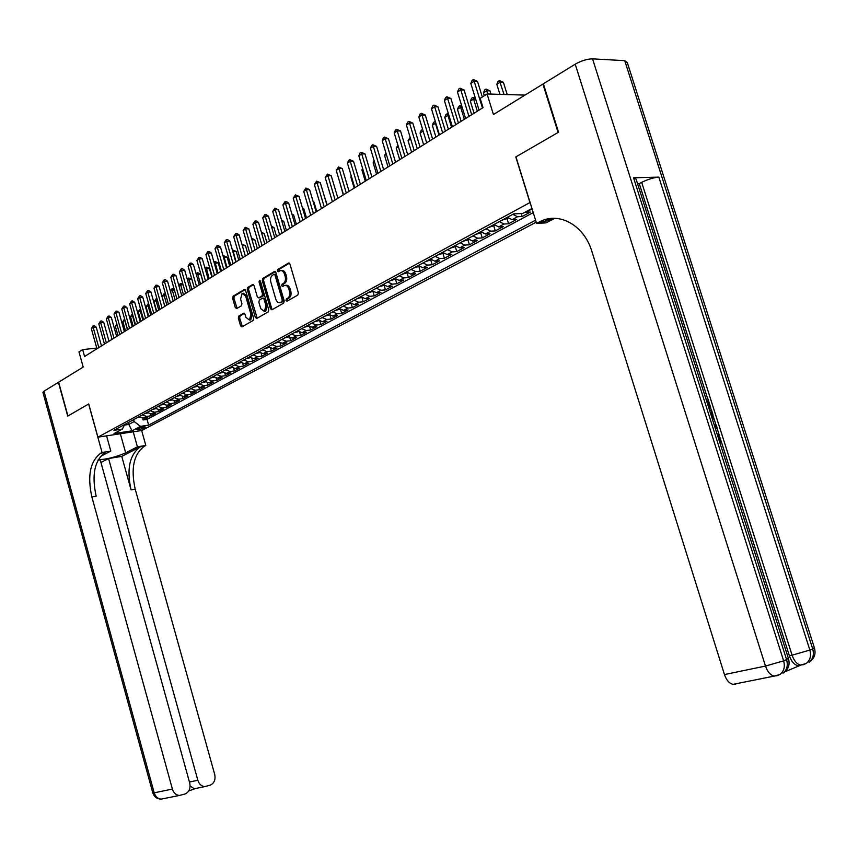 <?xml version="1.0" encoding="UTF-8"?>
<svg xmlns="http://www.w3.org/2000/svg" width="858" height="858" viewBox="0 0 858 858"><rect width="100%" height="100%" fill="white"/><g stroke="black" fill="none" stroke-linecap="round" stroke-linejoin="round"><path stroke-width="1.29" d="M285.971 300.504L287.001 301.222L297.823 295.055L298.38 292.868L289.95 264.082L288.535 263.052L277.745 269.498L277.359 271.031L278.335 271.75L280.008 270.774C281.971 270.152 283.451 271.246 284.47 274.067L285.167 276.448C285.875 279.644 285.296 281.971 283.43 283.43L282.046 284.234L281.66 285.757L282.647 286.475L284.288 285.542C286.261 284.91 287.773 286.014 288.803 288.856L289.5 291.248C290.208 294.455 289.618 296.771 287.741 298.198L286.358 298.992L285.971 300.504M285.757 285.36C287.677 284.888 289.114 286.025 290.09 288.749L290.787 291.141C291.495 294.337 290.905 296.654 289.028 298.08L287.644 298.874L287.537 300.911M289.414 263.202L279.032 269.412L278.893 271.418M281.478 270.602C283.376 270.141 284.802 271.267 285.768 273.97L286.465 276.351C287.162 279.547 286.583 281.874 284.717 283.322L283.333 284.127L283.215 286.154M144.916 427.734L145.646 427.155C144.23 426.662 141.495 427.23 137.441 428.861L136.722 429.429C138.127 429.922 140.862 429.354 144.916 427.734M238.835 316.034L238.342 318.104L240.583 325.847L241.913 326.877L253.153 320.484L253.668 318.382L245.602 290.54L244.273 289.521L233.119 296.192L232.625 298.284L235.317 307.614L236.636 308.633L241.43 305.813L241.935 303.721L240.583 299.077L242.106 293.361L245.645 296.074L250.944 314.393L249.453 320.055L245.86 317.321L244.98 314.275L243.651 313.245L238.835 316.034L240.111 315.905L239.618 317.986L242.385 326.608M529.933 202.499L515.797 156.939L558.086 132.475L542.91 84.073L493.436 114.532L487.076 93.972L480.158 98.348L483.033 107.636L84.577 356.499L82.658 349.592L78.99 351.909L83.194 367.063L58.634 382.185L67.943 415.98L88.717 403.968L97.919 437.162L530.094 202.488M270.463 308.794L271.911 309.813L283.655 303.121L284.202 300.965L275.879 272.469L274.496 271.45L262.784 278.453L262.269 280.598L270.463 308.794L271.75 308.676L272.308 309.577M268.222 311.904L256.757 318.436L255.341 317.428L247.265 289.543L247.769 287.43L252.681 284.502L254.022 285.51L257.314 296.868L258.676 297.887L261.99 295.956L262.505 293.822L259.062 281.96L259.47 280.427L260.424 281.145L268.747 309.781L268.222 311.904M542.91 84.073L543.446 84.095M142.61 418.125L143.114 419.948L147.748 417.46L143.447 418.093L146.557 416.42L142.342 414.94M150.332 413.931L150.858 415.798L155.545 413.277L151.244 413.899L154.386 412.205L150.161 410.714M158.162 409.674L158.698 411.583L163.46 409.03L159.138 409.652L162.323 407.936L158.087 406.413M166.098 405.351L166.656 407.314L171.471 404.729L167.138 405.341L170.377 403.592L166.12 402.07M174.142 400.976L174.71 402.992L179.601 400.364L175.257 400.965L178.539 399.206L174.271 397.651M182.304 396.525L182.893 398.605L187.848 395.946L183.494 396.535L186.819 394.744L182.539 393.179M190.573 392.02L191.184 394.154L196.214 391.452L191.838 392.042L195.216 390.229L190.916 388.642M198.959 387.451L199.582 389.639L204.687 386.904L200.311 387.484L203.732 385.65L199.421 384.03M207.464 382.807L208.119 385.06L213.288 382.282L208.902 382.861L212.366 380.995L208.044 379.365M216.098 378.088L216.763 380.416L222.018 377.606L217.61 378.174L221.139 376.276L216.795 374.624M224.85 373.316L225.536 375.707L230.866 372.855L226.458 373.412L230.03 371.493L225.675 369.819M233.73 368.457L234.438 370.935L239.843 368.028L235.424 368.586L239.05 366.634L234.684 364.94M242.739 363.524L243.479 366.087L248.959 363.138L244.53 363.685L248.209 361.711L243.822 359.995M251.877 358.515L252.638 361.164L258.204 358.172L253.764 358.719L257.497 356.703L253.099 354.965M261.154 353.432L261.947 356.167L267.599 353.131L263.149 353.668L266.935 351.63L262.516 349.86M270.57 348.262L271.385 351.104L277.123 348.026L272.662 348.541L276.512 346.471L272.083 344.691M280.126 343.018L280.974 345.956L286.797 342.825L282.325 343.339L286.24 341.237L281.789 339.425M289.822 337.687L290.712 340.733L296.621 337.559L292.138 338.063L296.107 335.928L291.656 334.094M299.667 332.261L300.59 335.424L306.596 332.207L302.102 332.7L306.134 330.534L301.662 328.668M309.663 326.748L310.628 330.04L316.72 326.769L312.226 327.252L316.312 325.043L311.829 323.166M319.809 321.149L320.817 324.571L327.005 321.246L322.501 321.718L326.662 319.476L322.158 317.567M330.115 315.444L331.167 319.015L337.462 315.637L332.947 316.098L337.173 313.824L332.657 311.883M340.583 309.641L341.688 313.363L348.08 309.942L343.554 310.392L347.844 308.076L343.318 306.113M351.222 303.743L352.37 307.636L358.859 304.15L354.333 304.59L358.698 302.241L354.15 300.246M362.022 297.737L363.224 301.801L369.819 298.262L365.283 298.691L369.723 296.31L365.165 294.283M372.983 291.623L374.26 295.881L380.963 292.288L376.426 292.696L380.931 290.272L376.362 288.224M384.137 285.392L385.467 289.865L392.288 286.207L387.741 286.604L392.321 284.137L387.73 282.057M395.495 279.172L396.868 283.751L403.796 280.03L399.238 280.416L403.904 277.906L399.302 275.793M407.067 272.919L408.462 277.531L415.497 273.745L410.939 274.12L415.68 271.568L411.068 269.423M418.833 266.559L420.238 271.203L427.402 267.364L422.833 267.717L427.649 265.122L423.037 262.945M430.802 260.092L432.218 264.768L439.511 260.864L434.931 261.207L439.832 258.569L435.199 256.36M442.975 253.507L444.401 258.237L451.823 254.258L447.243 254.579L452.23 251.898L447.576 249.657M455.351 246.814L456.799 251.576L464.339 247.533L459.759 247.844L464.832 245.109L460.178 242.835M467.942 240.015L469.412 244.809L477.08 240.69L472.501 240.98L477.659 238.202L472.994 235.886M480.759 233.086L482.25 237.923L490.047 233.73L485.467 234.009L490.722 231.177L486.036 228.829M493.8 226.029L495.302 230.909L503.249 226.651L498.659 226.909L504.011 224.024L499.324 221.632M507.078 218.854L508.59 223.777L516.688 219.434L512.097 219.669L517.535 216.742L512.837 214.318M521.203 213.524L522.125 216.516L530.362 212.098L524.946 212.258M536.207 222.179L141.731 430.512L97.919 437.162M143.114 419.948L147.04 419.38L148.659 425.128L535.596 220.195M148.659 425.128L140.444 426.362L132.046 430.834L114.028 433.558L122.372 429.064L113.932 430.33L513.62 213.889L522.715 213.46L531.96 208.483M532.207 209.288L530.48 209.277M522.125 216.516L517.535 216.742M508.59 223.777L504.011 224.024M495.302 230.909L490.722 231.177M482.25 237.923L477.659 238.202M469.412 244.809L464.832 245.109M456.799 251.576L452.23 251.898M444.401 258.237L439.832 258.569M432.218 264.768L427.649 265.122M420.238 271.203L415.68 271.568M408.462 277.531L403.904 277.906M396.868 283.751L392.321 284.137M385.467 289.865L380.931 290.272M374.26 295.881L369.723 296.31M363.224 301.801L358.698 302.241M352.37 307.636L347.844 308.076M341.688 313.363L337.173 313.824M331.167 319.015L326.662 319.476M320.817 324.571L316.312 325.043M310.628 330.04L306.134 330.534M300.59 335.424L296.107 335.928M290.712 340.733L286.24 341.237M280.974 345.956L276.512 346.471M271.385 351.104L266.935 351.63M261.947 356.167L257.497 356.703M252.638 361.164L248.209 361.711M243.479 366.087L239.05 366.634M234.438 370.935L230.03 371.493M225.536 375.707L221.139 376.276M216.763 380.416L212.366 380.995M208.119 385.06L203.732 385.65M199.582 389.639L195.216 390.229M191.184 394.154L186.819 394.744M182.893 398.605L178.539 399.206M174.71 402.992L170.377 403.592M166.656 407.314L162.323 407.936M158.698 411.583L154.386 412.205M150.858 415.798L146.557 416.42M147.04 419.38L533.236 212.602M128.314 422.544L128.839 424.431L134.18 421.546L133.644 419.648M96.772 348.091L82.658 349.592M524.999 95.099L487.076 93.972M124.431 425.075L128.839 424.431L132.046 430.834M507.4 217.256L512.097 219.669M493.983 224.528L498.659 226.909M480.791 231.671L485.467 234.009M467.835 238.685L472.501 240.98M455.115 245.57L459.759 247.844M442.599 252.349L447.243 254.579M430.308 259.009L434.931 261.207M418.221 265.551L422.833 267.717M406.338 271.986L410.939 274.12M394.659 278.314L399.238 280.416M383.161 284.534L387.741 286.604M371.857 290.658L376.426 292.696M360.735 296.675L365.283 298.691M349.796 302.606L354.333 304.59M339.028 308.43L343.554 310.392M328.442 314.167L332.947 316.098M318.007 319.82L322.501 321.718M307.743 325.375L312.226 327.252M297.64 330.845L302.102 332.7M287.687 336.239L292.138 338.063M277.895 341.538L282.325 343.339M268.243 346.771L272.662 348.541M258.741 351.919L263.149 353.668M249.378 356.982L253.764 358.719M240.143 361.979L244.53 363.685M231.059 366.902L235.424 368.586M222.104 371.75L226.458 373.412M213.277 376.533L217.61 378.174M204.579 381.242L208.902 382.861M195.999 385.886L200.311 387.484M187.548 390.465L191.838 392.042M179.215 394.98L183.494 396.535M170.999 399.42L175.257 400.965M162.891 403.818L167.138 405.341M154.901 408.14L159.138 409.652M147.018 412.408L151.244 413.899M122.372 429.064L124.753 424.474M138.749 416.891L143.447 418.093M134.18 421.546L140.444 426.362M275.364 271.6L264.071 278.346L263.556 280.491L271.75 308.676M281.907 301.533L282.282 300.021L274.989 275.043L274.024 274.324L272.533 275.204C270.699 276.662 270.131 278.968 270.838 282.132L275.793 299.142C276.812 301.973 278.303 303.078 280.276 302.456L283.194 301.415L283.569 299.914L282.282 300.021M275.268 274.249L276.287 274.946L283.569 299.914M283.194 301.415L281.735 302.241M253.518 284.652L249.056 287.323L248.552 289.436L257.175 318.2M259.481 297.823L263.277 295.849L263.792 293.715L260.349 281.853L259.062 281.96M260.339 280.92L260.349 281.853M260.746 308.666L264.414 311.422L265.959 305.673L264.06 299.142L262.687 298.112L259.373 300.043L258.859 302.166L260.746 308.666M265.69 311.304L264.414 311.422L265.69 311.304L267.235 305.555L265.959 305.673M263.17 298.069L265.337 299.024L267.235 305.555M244.455 313.395L240.111 315.905M249.517 320.055L250.729 319.937L252.231 314.264L250.944 314.393M243.34 293.254L246.932 295.967L252.231 314.264M245.098 289.682L234.395 296.085L233.902 298.166L237.098 308.354M507.207 94.573L503.399 82.336L500.203 82.218L496.825 84.352L499.935 94.359M504.011 94.477L499.42 80.555L503.399 82.336M496.825 84.352L498.069 81.413L499.42 80.555M482.314 96.975L477.488 81.36L474.184 81.231L482.453 108.001M470.817 83.419L472.082 80.427L473.434 79.547L474.184 81.231L470.817 83.419L479.054 110.124M473.434 79.547L477.488 81.36M785.091 671.728L800.246 665.358L797.843 665.626C794.208 664.736 791.387 661.443 789.381 655.759L792.084 655.19L641.677 182.336C647.983 179.29 653.699 177.552 658.837 177.123L633.558 177.788L636.121 179.193L788.341 658.225L786.593 659.62L633.558 177.788M637.526 183.633L639.274 183.58L707.743 398.97M710.467 407.539L711.303 410.145M713.481 417.02L716.119 425.289M716.816 427.499L719.53 436.025M721.042 440.787L789.381 655.759M558.537 132.218L515.937 156.853L536.582 223.391L540.122 221.557C559.298 211.561 584.148 225.3 591.881 251.426L724.463 674.57L765.486 666.065L575.214 64.189L543.361 83.794L558.537 132.218M549.957 218.576L544.776 221.3M536.582 223.391L546.031 222.876L554.718 218.329M575.214 64.189C581.381 60.714 587.162 58.945 592.546 58.859L624.742 60.661L627.305 62.602L814.317 647.608L812.708 648.895L624.742 60.661M735.617 684.073L733.022 684.362C729.279 683.461 726.426 680.201 724.463 674.57M639.274 183.58L641.677 182.336M539.06 222.083L543.768 221.836L554.751 218.329M706.059 399.292L707.957 398.927L710.671 407.464L709.834 407.625L707.657 400.793L706.66 401.169M707.657 400.793L706.606 400.997M709.834 407.625L708.826 408M710.671 407.464L709.319 407.958M709.62 410.489L711.507 410.103L712.826 414.242L713.448 418.286L712.633 419.991M712.065 418.2L712.483 416.473L711.218 411.979L710.156 412.194M711.218 411.979L710.21 412.344M712.483 416.473L711.614 416.784M711.99 414.435L710.992 414.8M714.081 424.538L716.366 425.386L716.977 427.316L715.497 428.979M714.993 427.402L715.84 426.533L714.596 426.158M715.84 426.533L714.832 426.887M719.508 441.602L719.744 438.502L718.639 438.878M719.744 438.502L717.567 435.51M716.998 433.73L720.602 438.395L720.098 443.468M42.975 392.546L43.983 391.205L58.419 382.314L67.728 416.109L88.642 404.011L102.07 452.466L100.804 453.142C90.176 461.143 87.205 475.772 91.881 497.007L172.394 789.049C173.638 792.889 175.944 795.034 179.311 795.484L185.156 793.95C189.21 791.966 190.733 788.341 189.725 783.064L100.236 459.899L97.93 460.274M98.209 459.77C106.585 459.405 115.744 457.099 125.676 452.863L137.409 446.814L145.828 445.463L144.541 446.128C133.73 454.021 130.609 468.361 135.199 489.124L214.704 774.442C215.712 779.632 214.243 783.204 210.307 785.145L204.687 786.625C201.373 786.207 199.088 784.083 197.833 780.265L108.569 458.537L100.954 462.483M106.574 435.853L110.8 451.072L100.311 456.574M110.8 451.072L102.07 452.466M121.75 456.37L140.369 446.793C129.579 454.697 126.469 469.069 131.07 489.875L121.75 456.37L108.569 458.537M133.215 431.799L137.409 446.814M141.645 430.523L145.828 445.463M100.804 453.142L105.148 452.445C94.509 460.435 91.516 475.032 96.182 496.235L91.881 497.007M190.326 786.143L194.509 788.899L188.771 790.904M490.98 94.09L489.972 90.83L486.786 90.733L483.462 92.836L484.352 95.688M487.794 93.994L486.025 89.071L489.972 90.83M483.462 92.836L484.695 89.918L486.025 89.071M508.354 218.168L502.123 220.12M505.04 218.533L505.909 218.061M477.327 111.197L473.595 99.088L470.334 101.158L474.066 113.245M475.675 99.153L473.595 99.088L472.865 97.437L475.407 98.284M470.334 101.158L471.568 98.273L472.865 97.437M494.927 225.429L488.835 227.316M491.698 225.761L492.556 225.3M464.339 119.316L460.649 107.314L457.443 109.341L461.121 121.321M462.172 107.347L460.649 107.314L459.942 105.663L461.776 106.049M457.443 109.341L458.655 106.478L459.942 105.663M481.735 232.561L475.772 234.384M478.592 232.861L479.44 232.4M451.565 127.284L447.919 115.38L444.766 117.385L448.412 129.258M448.916 115.401L447.919 115.38L447.233 113.739L448.412 113.76M444.766 117.385L445.978 114.532L447.233 113.739M471.696 114.725L464.081 90.004L460.778 89.897L468.951 116.431M457.464 92.042L458.719 89.082L460.049 88.213L460.778 89.897L457.464 92.042L465.615 118.522M460.049 88.213L464.081 90.004M458.429 123.005L450.911 98.498L447.608 98.413L455.684 124.721M444.358 100.515L445.602 97.576L446.911 96.729L447.608 98.413L444.358 100.515L452.402 126.77M446.911 96.729L450.911 98.498M445.409 131.135L437.977 106.832L434.684 106.767L442.653 132.851M431.488 108.837L432.722 105.92L433.998 105.094L434.684 106.767L431.488 108.837L439.435 134.867M433.998 105.094L437.977 106.832M432.614 139.125L425.268 115.026L421.975 114.972L429.869 140.841M418.843 117.01L420.066 114.114L421.321 113.299L421.975 114.972L418.843 117.01L426.705 142.825L423.123 131.113L420.077 133.044L423.637 144.734M421.321 113.299L425.268 115.026M468.779 239.564L462.945 241.334M465.722 239.832L466.548 239.382M439.017 135.124L435.414 123.316L432.314 125.279L435.918 137.065M435.907 123.327L434.749 121.675L435.414 121.686M432.314 125.279L433.515 122.458L434.749 121.675M420.055 146.975L412.784 123.08L409.502 123.037L417.299 148.691M406.413 125.032L407.636 122.168L408.869 121.375L409.502 123.037L406.413 125.032L414.189 150.633M408.869 121.375L412.784 123.08M456.048 246.439L450.343 248.155M453.067 246.686L453.882 246.235M423.133 131.113L422.64 129.472M420.077 133.044L421.267 130.244L422.49 129.472M407.7 154.687L400.525 130.984L397.243 130.963L404.944 156.413M394.208 132.926L395.42 130.084L396.632 129.301L397.243 130.963L394.208 132.926L401.887 158.312M396.632 129.301L400.525 130.984M443.532 253.207L437.955 254.869M440.626 253.41L441.43 252.981M410.66 139.017L408.054 140.68L411.572 152.274M408.054 140.68L410.145 137.323M395.57 162.269L388.47 138.76L385.188 138.749L392.814 163.985M382.207 140.68L383.408 137.859L384.599 137.087L385.188 138.749L382.207 140.68L389.811 165.862M384.599 137.087L388.47 138.76M431.242 259.856L425.772 261.465M428.41 260.038L429.193 259.609M398.402 146.793L396.224 148.177L399.699 159.685M396.224 148.177L397.897 145.109M383.644 169.712L376.619 146.396L373.348 146.407L380.888 171.439M370.42 148.295L371.611 145.506L372.78 144.745L373.348 146.407L370.42 148.295L377.928 173.284M372.78 144.745L376.619 146.396M419.144 266.388L413.803 267.943M416.387 266.538L417.16 266.13M386.357 154.429L384.599 155.555L388.031 166.967M384.599 155.555L385.853 152.767M371.922 177.038L364.972 153.904L361.711 153.925L369.154 178.764M358.826 155.791L360.017 153.014L361.164 152.274L361.711 153.925L358.826 155.791L366.259 180.566M361.164 152.274L364.972 153.904M407.26 272.812L402.027 274.324M404.568 272.941L405.33 272.533M374.528 161.947L373.155 162.816L376.565 174.131M373.155 162.816L374.109 160.575M360.392 184.234L353.528 161.283L350.268 161.325L357.636 185.961M347.436 163.149L348.605 160.403L349.742 159.674L350.268 161.325L347.436 163.149L354.783 187.741M349.742 159.674L353.528 161.283M395.57 279.14L390.454 280.587M392.953 279.236L393.704 278.829M362.891 169.326L361.904 169.948L365.272 181.188M361.904 169.948L362.591 168.34M349.056 191.313L342.267 168.543L339.017 168.597L346.3 193.039M336.229 170.399L338.502 166.945L339.017 168.597L336.229 170.399L343.5 194.787M338.502 166.945L342.267 168.543M384.073 285.349L379.064 286.754M381.52 285.424L382.26 285.028M351.448 176.587L350.836 176.973L354.172 188.117M350.836 176.973L351.265 175.976M337.913 198.273L331.199 175.686L327.949 175.751L335.156 200M325.203 177.52L327.456 174.11L327.949 175.751L325.203 177.52L332.4 201.716M327.456 174.11L331.199 175.686M372.769 291.463L367.857 292.825M370.281 291.516L370.999 291.119M340.197 183.719L343.254 194.938M326.952 205.116L320.302 182.7L317.063 182.786L324.195 206.842M314.371 184.524L316.591 181.145L317.063 182.786L314.371 184.524L321.482 208.537M316.591 181.145L320.302 182.7M361.647 297.479L356.842 298.788M359.223 297.501L359.931 297.125M316.173 211.851L309.588 189.607L306.36 189.704L313.417 213.578M303.711 191.409L305.898 188.063L306.36 189.704L303.711 191.409L310.746 215.24M305.898 188.063L309.588 189.607M350.697 303.389L345.989 304.665M327.23 204.944L324.131 195.603M348.337 303.4L349.034 303.024M305.555 218.479L299.045 196.407L295.817 196.514L302.81 220.206M293.211 198.198L295.388 194.884L295.817 196.514L293.211 198.198L300.182 221.836M295.388 194.884L299.045 196.407M339.929 309.212L335.317 310.446M316.774 211.476L314.028 202.198L313.32 202.22M337.623 309.191L338.309 308.826M313.138 201.598L314.028 202.198M295.12 225L288.674 203.089L285.457 203.207L292.364 226.716M282.893 204.869L285.038 201.587L285.457 203.207L282.893 204.869L289.789 228.335M285.038 201.587L286.325 201.533L288.674 203.089M329.333 314.94L324.817 316.13M306.488 217.9L303.775 208.687L302.681 208.73M327.091 314.897L327.767 314.543M302.402 207.786L303.775 208.687M284.845 231.413L278.475 209.674L275.257 209.802L282.1 233.129M272.737 211.433L274.86 208.183L275.257 209.802L272.737 211.433L279.558 234.717M274.86 208.183L278.475 209.674M318.897 320.581L314.478 321.729M296.364 224.228L293.672 215.079L292.224 215.143M316.709 320.517L317.374 320.163M291.849 213.867L293.672 215.079M274.742 237.73L268.425 216.152L265.219 216.291L271.986 239.446M262.73 217.889L264.832 214.672L265.219 216.291L262.73 217.889L269.487 241.012M264.832 214.672L266.119 214.618L268.425 216.152M308.633 326.126L304.3 327.241M286.39 230.448L283.73 221.375L281.928 221.461M306.499 326.051L307.153 325.708M281.467 219.873L283.73 221.375M264.79 243.951L258.537 222.522L255.341 222.672L262.044 245.656M252.896 224.249L254.965 221.064L255.341 222.672L252.896 224.249L259.577 247.201M254.965 221.064L256.252 220.999L258.537 222.522M298.52 331.596L294.273 332.668M276.576 236.583L273.938 227.574L271.793 227.681M296.439 331.499L297.082 331.156M271.332 226.094L273.938 227.574M254.987 250.064L248.799 228.807L245.613 228.957L252.241 251.78M243.2 230.512L245.259 227.349L245.613 228.957L243.2 230.512L249.817 253.292M245.259 227.349L248.799 228.807M288.567 336.979L284.406 338.009M266.902 242.621L264.296 233.676L261.829 233.805M286.54 336.862L287.173 336.518M261.368 232.228L264.296 233.676M248.005 254.429L245.442 245.613L242.353 245.785L245.345 256.092L239.221 234.985L236.036 235.146L242.599 257.797M233.666 236.679L235.693 233.548L236.036 235.146L233.666 236.679L240.219 259.288M235.693 233.548L236.969 233.483L239.221 234.985M278.764 342.278L274.689 343.275M257.379 248.573L254.794 239.682L252.016 239.843M276.791 342.138L277.413 341.806M251.555 238.277L254.794 239.682M235.843 262.022L229.783 241.066L226.598 241.248L233.108 263.728M224.27 242.75L226.276 239.65L226.598 241.248L224.27 242.75L230.759 265.197M226.276 239.65L227.542 239.575L229.783 241.066M269.112 347.49L265.111 348.455M267.181 347.34L267.803 347.018M241.913 244.283L242.353 245.796M242.02 244.219L245.442 245.613M226.491 267.868L220.485 247.061L217.31 247.243L223.756 269.573M215.015 248.734L216.999 245.656L217.31 247.243L215.015 248.734L221.439 271.021M216.999 245.656L218.264 245.581L220.485 247.061M259.609 352.638L255.684 353.571M238.76 260.199L236.218 251.448L232.883 251.802M257.722 352.466L258.333 352.145M236.111 261.862L232.818 250.064L236.218 251.448M217.278 273.616L211.325 252.971L208.162 253.164L214.543 275.321M205.899 254.622L207.872 251.566L208.162 253.164L205.899 254.622L212.269 276.748M207.872 251.566L209.137 251.491L211.325 252.971M250.236 357.7L246.396 358.601M229.654 265.883L227.145 257.196L223.563 257.711M248.402 357.507L249.002 357.196M227.005 267.546L223.766 255.823L227.145 257.196M223.134 256.231L223.766 255.823M208.204 279.29L202.306 258.784L199.153 258.987L205.48 280.984M196.922 260.424L198.874 257.4L199.153 258.987L196.922 260.424L203.228 282.389M198.874 257.4L200.129 257.314L202.306 258.784M241.012 362.687L237.248 363.556M220.678 271.493L218.189 262.859L214.371 263.545M239.221 362.484L239.811 362.173M218.039 273.144L214.832 261.508L218.189 262.859M213.953 262.065L214.832 261.508M199.26 284.867L193.425 264.511L190.283 264.714L196.536 286.572M188.084 266.141L190.004 263.138L190.283 264.714L188.084 266.141L194.326 287.956M190.004 263.138L191.259 263.052L193.425 264.511M231.917 367.599L228.228 368.436M211.84 277.016L209.373 268.436L205.33 269.283M230.18 367.385L230.759 367.074M209.202 278.668L206.038 267.095L209.373 268.436M204.976 268.082L206.038 267.095M190.455 290.369L184.674 270.152L181.531 270.367L187.73 292.074M179.365 271.772L181.274 268.801L181.531 270.367L179.365 271.772L185.553 293.436M181.274 268.801L182.529 268.715L184.674 270.152M222.951 372.447L219.337 373.251M203.132 282.454L200.686 273.938L196.407 274.935M221.257 372.211L221.836 371.9M200.493 284.105L197.361 272.608L200.686 273.938M196.139 274.002L197.361 272.608M181.767 295.796L176.04 275.718L172.919 275.944L179.054 297.49M170.785 277.316L172.673 274.367L172.919 275.944L170.785 277.316L176.909 298.831M172.673 274.367L173.917 274.281L176.04 275.718M214.114 377.209L210.575 377.992M212.473 376.962L213.041 376.662M191.902 289.468L189.082 279.59L187.634 280.502M191.87 279.376L189.082 279.59L188.814 278.046L191.806 279.15M187.43 279.826L188.814 278.046M173.219 301.137L167.546 281.199L164.425 281.424L170.506 302.831M162.323 282.786L164.189 279.869L164.425 281.424L162.323 282.786L168.393 304.15M164.189 279.869L165.433 279.772L167.546 281.199M205.394 381.896L201.941 382.668M203.818 381.66L204.376 381.36M183.44 294.744L180.641 284.942L178.979 285.993M183.076 284.749L180.641 284.942L180.394 283.397L182.915 284.191M178.85 285.564L180.394 283.397M164.79 306.403L159.159 286.593L156.049 286.84L162.087 308.086M153.979 288.181L155.824 285.274L156.049 286.84L153.979 288.181L159.996 309.395M155.824 285.274L157.068 285.188L159.159 286.593M196.804 386.529L193.436 387.28M195.27 386.282L195.828 385.982M175.096 299.957L172.329 290.219L170.452 291.409M174.41 290.047L172.329 290.219L172.083 288.685L174.163 289.167M170.399 291.216L172.083 288.685M156.478 311.593L150.901 291.924L147.801 292.17L153.775 313.277M145.763 293.49L147.587 290.615L147.801 292.17L145.763 293.49L151.727 314.564M147.587 290.615L148.831 290.519L150.901 291.924M188.331 391.087L185.038 391.816M186.862 390.84L187.398 390.551M166.87 305.094L164.125 295.42L162.098 296.707L164.833 306.37M165.873 295.27L164.125 295.42L163.899 293.886L165.53 294.079M162.098 296.707L163.899 293.886M148.284 316.709L142.76 297.168L139.672 297.426L145.592 318.393M137.655 298.723L139.468 295.881L139.672 297.426L137.655 298.723L143.565 319.659M139.468 295.881L140.701 295.774L142.76 297.168M179.976 395.581L176.769 396.299M178.561 395.334L179.097 395.045M158.762 310.167L156.038 300.547L154.032 301.823L156.757 311.422M157.454 300.429L156.038 300.547L155.824 299.024L157.025 298.927M154.032 301.823L155.824 299.024M140.208 321.75L134.738 302.348L131.649 302.606L137.527 323.434M129.665 303.893L131.456 301.061L131.649 302.606L129.665 303.893L135.521 324.678M131.456 301.061L132.69 300.965L134.738 302.348M171.739 400.021L168.608 400.718M150.761 315.154L148.059 305.609L146.085 306.864L148.788 316.398M149.163 305.512L148.059 305.609L147.855 304.086L148.734 304.011M146.085 306.864L147.855 304.086M132.25 326.726L126.823 307.454L123.745 307.722L129.569 328.399M121.793 308.987L123.563 306.177L123.745 307.722L121.793 308.987L127.595 329.633M123.563 306.177L124.796 306.07L126.823 307.454M163.621 404.397L160.564 405.073M142.878 320.088L140.197 310.596L138.245 311.829L140.927 321.31M140.991 310.532L140.197 310.596L140.562 309.03M138.245 311.829L140.004 309.084M124.389 331.628L119.015 312.484L115.948 312.752L121.718 333.301M114.017 314.007L115.776 311.218L115.948 312.752L114.017 314.007L119.777 334.513M115.776 311.218L117.01 311.111L119.015 312.484M155.62 408.708L152.627 409.373M135.092 324.946L132.443 315.519L130.523 316.741L133.172 326.147M132.926 315.476L132.507 313.985M130.523 316.741L132.25 314.007M116.645 336.465L111.315 317.449L108.269 317.728L113.975 338.138M106.36 318.951L108.097 316.194L108.269 317.728L106.36 318.951L112.066 339.328M108.097 316.194L109.32 316.087L111.315 317.449M147.715 412.955L144.798 413.61M127.424 329.74L124.785 320.377L122.887 321.578L125.515 330.931M124.989 320.356L124.646 319.144M122.887 321.578L124.571 318.897M109.009 341.237L103.732 322.34L100.686 322.619L106.349 342.9M98.799 323.841L100.525 321.096L100.686 322.619L98.799 323.841L104.462 344.079M100.525 321.096L101.748 320.989L103.732 322.34M139.929 417.16L137.076 417.792M117.16 325.214L115.369 326.351L117.975 335.639M115.369 326.351L116.785 323.852M101.48 345.946L96.246 327.166L93.2 327.456L98.82 347.597M91.345 328.657L93.061 325.943L93.2 327.456L91.345 328.657L96.954 348.766M93.061 325.943L94.273 325.826L96.246 327.166M525.772 212.312L531.317 209.331M289.028 298.08L287.741 298.198M290.787 291.141L289.5 291.248M290.09 288.749L288.803 288.856M283.333 284.127L282.046 284.234M284.717 283.322L283.43 283.43M286.465 276.351L285.167 276.448M285.768 273.97L284.47 274.067M279.032 269.412L277.745 269.498M289.157 263.041L288.46 263.095M287.644 298.874L286.358 298.992M263.556 280.491L262.269 280.598M264.071 278.346L262.784 278.453M275.096 271.439L274.421 271.493M276.287 274.946L274.989 275.043M256.628 317.299L255.341 317.428M248.552 289.436L247.265 289.543M249.056 287.323L247.769 287.43M253.239 284.481L252.606 284.534M260.017 297.747L258.741 297.855M263.277 295.849L261.99 295.956M263.792 293.715L262.505 293.822M265.337 299.024L264.06 299.142M244.165 313.224L243.586 313.277M246.932 295.967L245.645 296.074M236.594 307.496L235.317 307.614M233.902 298.166L232.625 298.284M234.395 296.085L233.119 296.192M244.82 289.511L244.208 289.564M241.859 325.718L240.583 325.847M239.618 317.986L238.342 318.104M592.546 58.859L783.633 660.842L786.593 659.62C788.18 665.594 786.958 670.13 782.914 673.251C788.277 669.798 790.143 664.939 788.491 658.665M658.837 177.123L809.855 650.064L812.708 648.895C814.263 654.74 813.03 659.201 809.008 662.279C814.263 658.89 816.076 654.139 814.457 648.015M803.463 664.596L800.546 665.079L806.166 663.481L802.949 664.811M777.251 675.611L774.13 676.115L779.943 674.495L776.715 675.836M806.005 663.566L806.166 663.481C810.188 660.392 811.421 655.93 809.855 650.064L792.084 655.19C794.09 660.885 796.921 664.178 800.546 665.079L797.843 665.626M779.847 674.549L779.943 674.495C783.987 671.374 785.22 666.827 783.633 660.842L765.486 666.065C767.513 671.825 770.398 675.171 774.13 676.115L733.022 684.362M140.369 446.793L144.541 446.128M131.07 489.875L135.199 489.124M43.983 391.205L154.193 792.824L172.394 789.049M189.436 782.035L197.833 780.265M162.537 798.841L161.047 799.141C157.711 798.712 155.427 796.599 154.193 792.824L152.821 792.91M120.345 433.762L125.676 452.863M502.531 220.109L507.539 217.406M489.242 227.306L494.111 224.667M476.19 234.373L480.93 231.81M463.363 241.323L467.975 238.824M450.75 248.144L455.244 245.71M438.363 254.847L442.739 252.488M426.19 261.443L430.437 259.137M414.21 267.932L418.35 265.68M402.434 274.303L406.467 272.115M390.862 280.566L394.787 278.442M379.472 286.733L383.29 284.663M368.264 292.803L371.986 290.787M357.239 298.766L360.864 296.804M346.396 304.644L349.925 302.735M335.725 310.414L339.157 308.558M325.214 316.109L328.56 314.296M314.875 321.707L318.136 319.937M304.697 327.22L307.872 325.493M294.669 332.647L297.769 330.963M284.802 337.988L287.816 336.357M275.086 343.243L278.013 341.656M265.508 348.434L268.361 346.889M256.081 353.539L258.859 352.027M246.793 358.569L249.496 357.1M237.634 363.524L240.272 362.097M228.614 368.404L231.177 367.01M219.723 373.219L222.222 371.868M210.961 377.96L213.395 376.641M202.327 382.636L204.697 381.349M193.822 387.237L196.128 385.993M185.425 391.784L187.666 390.572M177.145 396.267L179.333 395.077M168.994 400.686L171.117 399.528M160.939 405.04L163.009 403.914M153.003 409.341L155.019 408.247M145.174 413.577L147.136 412.516M137.452 417.749L139.361 416.72M289.071 263.009L288.535 263.052M275.311 274.228L274.378 274.292M281.563 302.338L280.276 302.456M259.953 297.78L258.676 297.887M250.729 319.937L249.453 320.055M544.83 221.3L540.122 221.557M193.747 788.856L204.687 786.625M42.9 392.278L152.842 792.996C154.215 796.867 156.95 798.916 161.047 799.141L179.311 795.484"/></g></svg>
